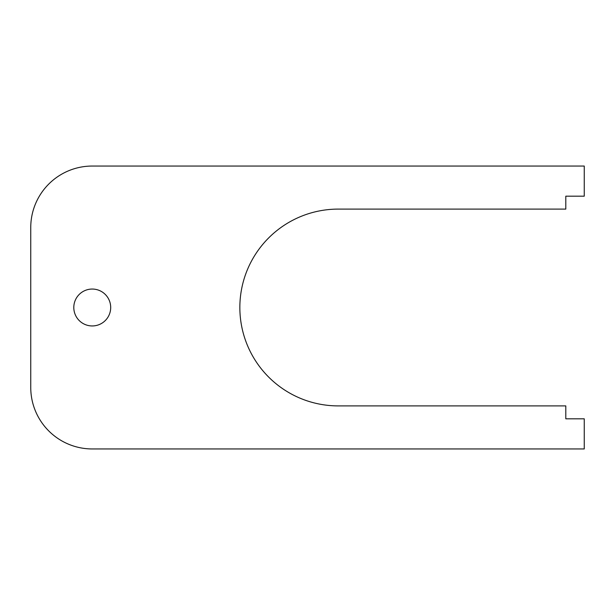 <?xml version="1.0" encoding="UTF-8"?>
<svg xmlns="http://www.w3.org/2000/svg" width="615" height="615" viewBox="0 0 615 615"><rect width="100%" height="100%" fill="white"/><g stroke="black" fill="none" stroke-linecap="round" stroke-linejoin="round"><path stroke-width="0.46" stroke-dasharray="3.08 2.31" d="M565.8 405.9L565.8 418.815L584.25 418.815L584.25 448.95L92.25 448.95A61.5 61.5 0 0 1 30.75 387.45L30.75 227.55A61.5 61.5 0 0 1 92.25 166.05L584.25 166.05L584.25 196.185L565.8 196.185L565.8 209.1L338.25 209.1A98.4 98.4 0 0 0 239.85 307.5A98.4 98.4 0 0 0 338.25 405.9L565.8 405.9M73.8 307.5A18.45 18.45 0 0 1 101.475 291.525A18.45 18.45 0 0 1 101.475 323.475A18.45 18.45 0 0 1 73.8 307.5"/><path stroke-width="0.92" d="M565.8 405.9L565.8 418.815L584.25 418.815L584.25 448.95L92.25 448.95A61.5 61.5 0 0 1 30.75 387.45L30.75 227.55A61.5 61.5 0 0 1 92.25 166.05L584.25 166.05L584.25 196.185L565.8 196.185L565.8 209.1L338.25 209.1A98.4 98.4 0 0 0 239.85 307.5A98.4 98.4 0 0 0 338.25 405.9L565.8 405.9M73.8 307.5A18.45 18.45 0 0 1 101.475 291.525A18.45 18.45 0 0 1 101.475 323.475A18.45 18.45 0 0 1 73.8 307.5"/></g></svg>
